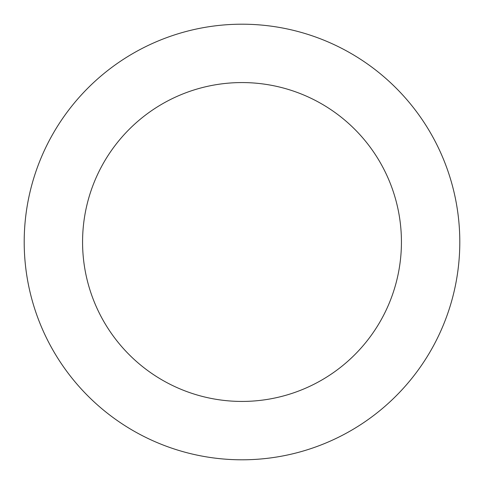 <?xml version="1.0" encoding="UTF-8"?>
<svg xmlns="http://www.w3.org/2000/svg" width="484" height="484" viewBox="0 0 484 484"><rect width="100%" height="100%" fill="white"/><g stroke="black" fill="none" stroke-linecap="round" stroke-linejoin="round"><path stroke-width="0.73" d="M82.57 242A159.43 159.43 0 0 1 321.715 103.927A159.43 159.43 0 0 1 321.715 380.073A159.43 159.43 0 0 1 82.57 242M24.2 242A217.8 217.8 0 0 1 350.9 53.379A217.8 217.8 0 0 1 350.9 430.621A217.8 217.8 0 0 1 24.2 242"/></g></svg>
